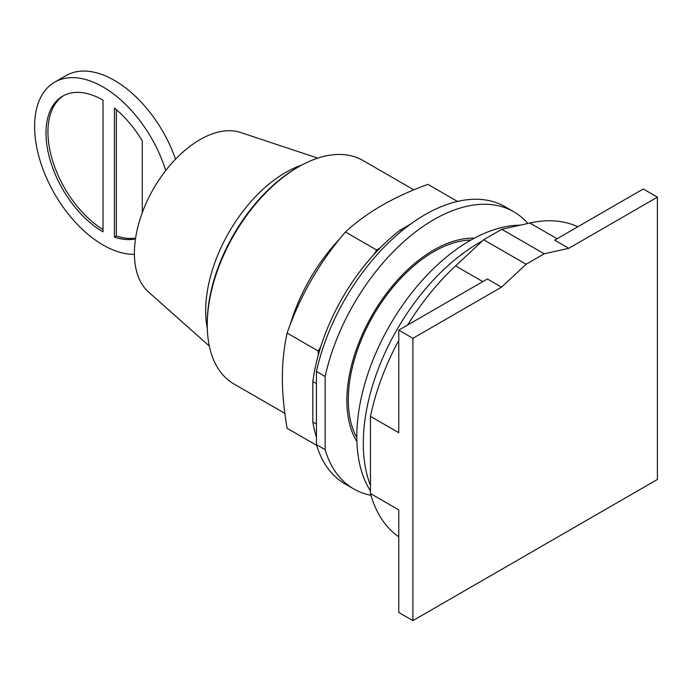 <?xml version="1.0" encoding="UTF-8"?>
<svg xmlns="http://www.w3.org/2000/svg" width="692" height="692" viewBox="0 0 692 692"><rect width="100%" height="100%" fill="white"/><g stroke="black" fill="none" stroke-linecap="round" stroke-linejoin="round"><path stroke-width="1.04" d="M501.518 287.145L526.102 264.257L544.206 253.8L568.789 248.307L657.4 197.151L657.4 479.461L412.908 620.62L412.908 338.302L501.518 287.145L487.376 278.98L398.765 330.136L398.765 432.69L370.471 416.35A179.228 103.48 120 0 1 398.765 340.412M412.908 338.302L398.765 330.136M370.471 416.35L370.471 493.569L398.765 509.9L398.765 612.455L412.908 620.62M568.789 248.307L554.647 240.141L643.257 188.985L657.4 197.151M470.949 240.037A120.849 69.771 120 0 0 348.31 399.682A120.849 69.771 120 0 0 356.821 437.707M544.206 253.8L501.769 229.303L483.665 239.752L455.587 265.892A179.228 103.48 120 0 0 407.657 324.998M526.102 264.257L483.665 239.752M370.471 493.569A179.228 103.48 120 0 0 398.765 536.845M577.777 226.786A179.228 103.48 120 0 0 529.847 223.023L501.769 229.303M482.324 240.998A163.667 94.493 120 0 0 363.3 443.295A163.667 94.493 120 0 0 370.471 485.464M520.254 225.168A160.025 92.391 120 0 0 356.821 436.583A160.025 92.391 120 0 0 370.471 490.922M135.597 238.091A80.644 46.563 60 0 1 116.368 235.963L116.368 109.673M103.03 229.554A80.644 46.563 60 0 1 47.947 131.938A80.644 46.563 60 0 1 63.69 95.6M142.275 212.669L142.275 140.874A80.644 46.563 60 0 0 114.431 108.056L114.431 237.079L116.368 235.963M135.476 238.861A80.644 46.563 60 0 1 114.431 237.079M46.001 133.063A80.644 46.563 60 0 1 62.704 96.145A80.644 46.563 60 0 1 103.03 100.141L103.03 231.829A80.644 46.563 60 0 1 46.001 133.063M165.734 170.552A96.776 55.87 -120 0 0 54.642 82.175A96.776 55.87 -120 0 0 34.6 126.48A96.776 55.87 -120 0 0 134.395 254.319M54.642 82.175L66.051 75.592A96.776 55.87 60 0 1 175.56 159.177M209.313 346.026L148.46 291.963A92.737 53.544 -60 0 1 134.395 253.229A92.737 53.544 -60 0 1 171.339 163.77A92.737 53.544 -60 0 1 240.548 132.457L317.801 158.131M301.539 165.189A112.9 65.186 120 0 0 205.671 310.838A112.9 65.186 120 0 0 207.297 328.423M413.859 189.868L362.997 160.501A129.032 74.494 120 0 0 298.486 166.893L297.032 167.732A126.982 73.317 120 0 0 207.245 323.25L207.245 324.92A129.032 74.494 120 0 0 233.974 383.991L284.836 413.358M298.486 166.893A129.032 74.494 120 0 0 207.245 324.92M457.481 201.433L427.933 184.366C394.085 196.58 366.587 212.453 345.438 231.993C319.643 262.008 300.198 295.683 287.111 333.034C283.902 348.007 282.319 362.971 282.371 377.918C282.319 392.814 283.902 409.603 287.111 428.287L316.659 445.345M316.443 424.075L312.827 421.982L312.827 381.569A150.553 86.924 120 0 1 318.259 355.169L318.259 351.017L287.111 333.034M318.259 351.017L320.803 346.606A150.553 86.924 -60 0 0 318.259 355.169M320.803 346.606A150.553 86.924 120 0 1 374.043 254.388L376.586 249.976L345.438 231.993M376.586 249.976L380.185 247.9A150.553 86.924 -60 0 0 374.043 254.388M312.827 421.982A150.553 86.924 120 0 0 316.443 437.171M401.836 230.868L400.331 230.003A150.553 86.924 120 0 0 380.185 247.9M400.331 230.003L410.788 223.966M312.827 381.569L316.443 383.662M316.443 444.636L316.443 371.466L325.136 376.483L325.136 449.653L316.443 444.636A160.025 92.391 120 0 0 345.066 483.916L353.75 488.933A160.025 92.391 120 0 0 370.964 495.299M527.875 223.464A160.025 92.391 120 0 0 513.775 211.761L505.091 206.744A160.025 92.391 120 0 0 316.443 371.466M325.136 449.653A160.025 92.391 120 0 0 353.75 488.933M513.775 211.761A160.025 92.391 120 0 0 325.136 376.483M356.899 441.548A122.899 70.956 -60 0 1 346.865 400.521A122.899 70.956 -60 0 1 474.314 238.186M455.587 265.892L482.808 281.609M529.847 223.023L557.069 238.74M339.928 238.662A129.032 74.494 120 0 0 290.121 324.929"/></g></svg>
